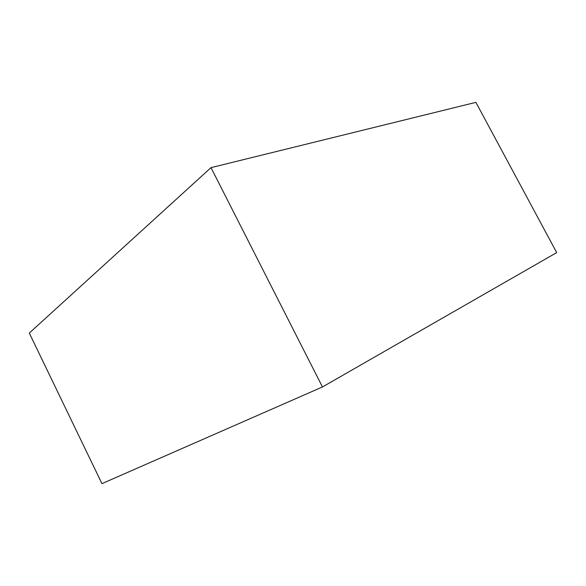 <?xml version="1.0" encoding="UTF-8"?>
<svg xmlns="http://www.w3.org/2000/svg" width="586" height="586" viewBox="0 0 586 586"><rect width="100%" height="100%" fill="white"/><g stroke="black" fill="none" stroke-linecap="round" stroke-linejoin="round"><path stroke-width="0.88" d="M475.898 102.36L556.7 252.603L322.461 386.958L211.004 167.64L475.898 102.36L211.004 167.64L322.461 386.958L101.942 483.64L29.3 333.075L211.004 167.64L29.3 333.075L101.942 483.64L322.461 386.958L556.7 252.603L475.898 102.36"/></g></svg>
